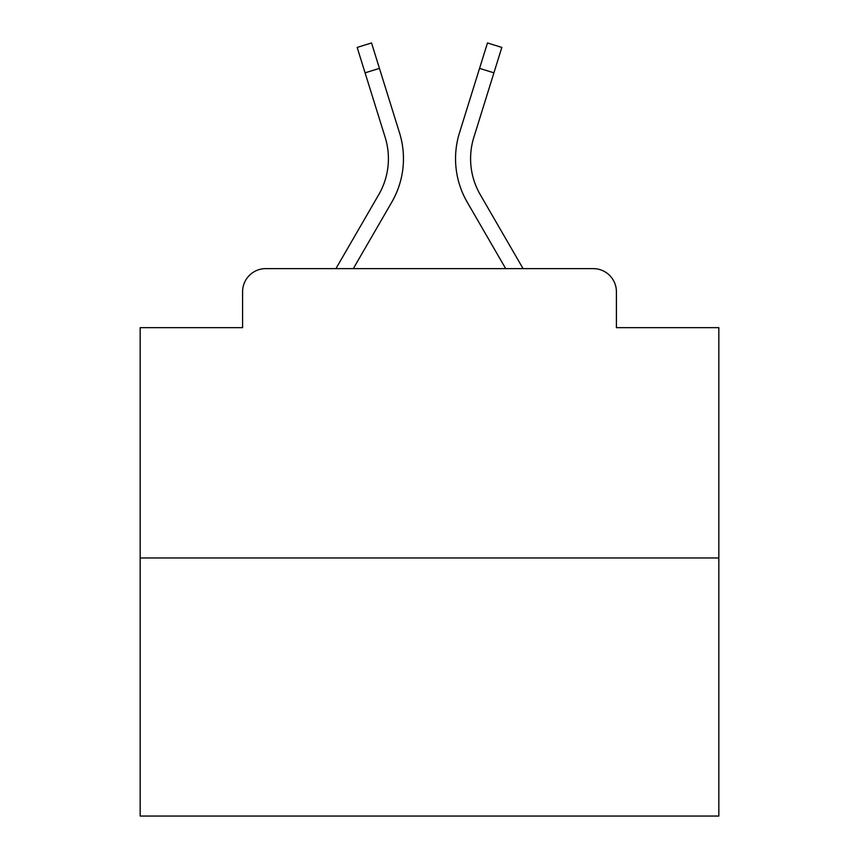 <?xml version="1.0" encoding="UTF-8"?>
<svg xmlns="http://www.w3.org/2000/svg" width="859" height="859" viewBox="0 0 859 859"><rect width="100%" height="100%" fill="white"/><g stroke="black" fill="none" stroke-linecap="round" stroke-linejoin="round"><path stroke-width="1.29" d="M242.592 291.781L242.592 327.655L242.592 291.781A23.15 23.15 0 0 1 265.742 268.631L335.923 268.631L378.755 194.639A71.759 71.759 0 0 0 385.165 137.354L357.161 47.428L371.528 42.95L399.532 132.877A86.802 86.802 0 0 1 391.779 202.176L353.307 268.631M718.833 557.963L140.167 557.963L140.167 816.05L718.833 816.05L718.833 327.655L616.408 327.655L616.408 291.781A23.15 23.15 0 0 0 593.258 268.631L265.742 268.631M140.167 557.963L140.167 327.655L242.592 327.655M480.245 194.639A71.759 71.759 0 0 1 473.835 137.354A71.759 71.759 0 0 0 480.245 194.639A71.759 71.759 0 0 1 473.835 137.354A71.759 71.759 0 0 0 480.245 194.639A71.759 71.759 0 0 1 473.835 137.354A71.759 71.759 0 0 0 480.245 194.639A71.759 71.759 0 0 1 473.835 137.354A71.759 71.759 0 0 0 480.245 194.639A71.759 71.759 0 0 1 473.835 137.354A71.759 71.759 0 0 0 480.245 194.639A71.759 71.759 0 0 1 473.835 137.354A71.759 71.759 0 0 0 480.245 194.639A71.759 71.759 0 0 1 473.835 137.354A71.759 71.759 0 0 0 480.245 194.639A71.759 71.759 0 0 1 473.835 137.354A71.759 71.759 0 0 0 480.245 194.639A71.759 71.759 0 0 1 473.835 137.354A71.759 71.759 0 0 0 480.245 194.639A71.759 71.759 0 0 1 473.835 137.354A71.759 71.759 0 0 0 480.245 194.639A71.759 71.759 0 0 1 473.835 137.354A71.759 71.759 0 0 0 480.245 194.639A71.759 71.759 0 0 1 473.835 137.354A71.759 71.759 0 0 0 480.245 194.639A71.759 71.759 0 0 1 473.835 137.354A71.759 71.759 0 0 0 480.245 194.639A71.759 71.759 0 0 1 473.835 137.354A71.759 71.759 0 0 0 480.245 194.639A71.759 71.759 0 0 1 473.835 137.354A71.759 71.759 0 0 0 480.245 194.639A71.759 71.759 0 0 1 473.835 137.354A71.759 71.759 0 0 0 480.245 194.639A71.759 71.759 0 0 1 473.835 137.354A71.759 71.759 0 0 0 480.245 194.639A71.759 71.759 0 0 1 473.835 137.354A71.759 71.759 0 0 0 480.245 194.639A71.759 71.759 0 0 1 473.835 137.354A71.759 71.759 0 0 0 480.245 194.639A71.759 71.759 0 0 1 473.835 137.354A71.759 71.759 0 0 0 480.245 194.639A71.759 71.759 0 0 1 473.835 137.354A71.759 71.759 0 0 0 480.245 194.639A71.759 71.759 0 0 1 473.835 137.354A71.759 71.759 0 0 0 480.245 194.639L523.077 268.631L593.258 268.631M616.408 327.655L616.408 291.781M459.468 132.877L487.472 42.95L501.839 47.428L493.914 72.843L479.558 68.366L459.468 132.877A86.802 86.802 0 0 0 467.221 202.176L505.693 268.631M365.086 72.843L379.442 68.366L399.532 132.877M378.755 194.639A71.759 71.759 0 0 0 385.165 137.354A71.759 71.759 0 0 1 378.755 194.639A71.759 71.759 0 0 0 385.165 137.354A71.759 71.759 0 0 1 378.755 194.639A71.759 71.759 0 0 0 385.165 137.354A71.759 71.759 0 0 1 378.755 194.639A71.759 71.759 0 0 0 385.165 137.354A71.759 71.759 0 0 1 378.755 194.639A71.759 71.759 0 0 0 385.165 137.354A71.759 71.759 0 0 1 378.755 194.639A71.759 71.759 0 0 0 385.165 137.354A71.759 71.759 0 0 1 378.755 194.639A71.759 71.759 0 0 0 385.165 137.354A71.759 71.759 0 0 1 378.755 194.639A71.759 71.759 0 0 0 385.165 137.354A71.759 71.759 0 0 1 378.755 194.639A71.759 71.759 0 0 0 385.165 137.354A71.759 71.759 0 0 1 378.755 194.639A71.759 71.759 0 0 0 385.165 137.354A71.759 71.759 0 0 1 378.755 194.639A71.759 71.759 0 0 0 385.165 137.354A71.759 71.759 0 0 1 378.755 194.639A71.759 71.759 0 0 0 385.165 137.354A71.759 71.759 0 0 1 378.755 194.639A71.759 71.759 0 0 0 385.165 137.354A71.759 71.759 0 0 1 378.755 194.639A71.759 71.759 0 0 0 385.165 137.354A71.759 71.759 0 0 1 378.755 194.639A71.759 71.759 0 0 0 385.165 137.354A71.759 71.759 0 0 1 378.755 194.639A71.759 71.759 0 0 0 385.165 137.354A71.759 71.759 0 0 1 378.755 194.639A71.759 71.759 0 0 0 385.165 137.354A71.759 71.759 0 0 1 378.755 194.639A71.759 71.759 0 0 0 385.165 137.354A71.759 71.759 0 0 1 378.755 194.639A71.759 71.759 0 0 0 385.165 137.354A71.759 71.759 0 0 1 378.755 194.639A71.759 71.759 0 0 0 385.165 137.354A71.759 71.759 0 0 1 378.755 194.639A71.759 71.759 0 0 0 385.165 137.354A71.759 71.759 0 0 1 378.755 194.639M473.835 137.354L493.914 72.843"/></g></svg>
